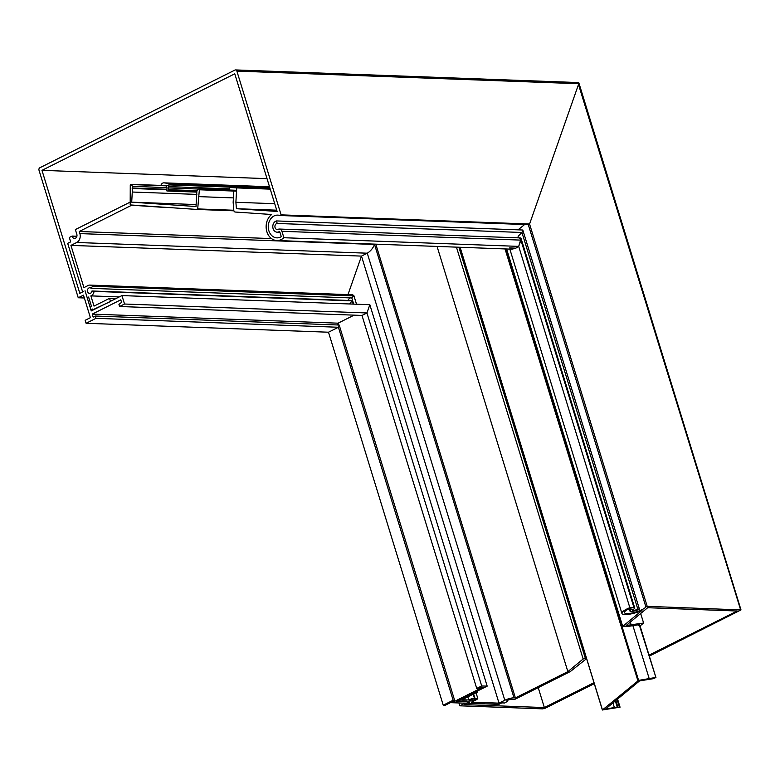 <?xml version="1.0" encoding="UTF-8"?>
<svg xmlns="http://www.w3.org/2000/svg" width="780" height="780" viewBox="0 0 780 780"><rect width="100%" height="100%" fill="white"/><g stroke="black" fill="none" stroke-linecap="round" stroke-linejoin="round"><path stroke-width="1.17" d="M276.822 240.513L512.05 249.191L515.863 248.157L518.7 246.382L283.891 237.724A14.04 11.193 92.1 0 1 281.346 239.509A14.04 11.193 92.1 0 1 276.822 240.513A14.04 11.193 92.1 0 1 266.458 230.08A14.04 11.193 92.1 0 1 271.674 214.5L235.219 212.033A1.901 1.511 -87.9 0 1 233.815 210.366L233.152 202.391L233.785 191.12M506.6 248.986L622.703 626.399L641.979 610.477A14.04 3.393 -17.1 0 1 621.913 613.441A14.04 3.393 -17.1 0 1 626.867 609.005A14.04 3.393 -17.1 0 1 629.84 607.669L634.013 607.815A3.607 0.868 -17.1 0 1 634.774 608.108A3.607 0.868 -17.1 0 1 633.506 609.248A3.032 0.731 162.9 0 0 632.434 610.204A3.032 0.731 162.9 0 0 634.618 610.262A3.032 0.731 162.9 0 0 637.777 609.024L521.937 232.479L518.232 236.125L517.881 237.841L518.232 236.125L521.937 232.479L522.805 230.012L276.442 220.935A5.694 4.543 -87.9 0 0 272.805 227.019A5.694 4.543 -87.9 0 0 277.124 232.177A5.694 4.543 -87.9 0 0 278.957 231.767A0.946 0.76 92.1 0 1 279.942 232.294L281.278 236.652A11.378 9.077 92.1 0 1 280.585 237.042A11.378 9.077 92.1 0 1 276.919 237.861A11.378 9.077 92.1 0 1 268.369 228.491A11.378 9.077 92.1 0 1 274.092 215.933A11.378 9.077 92.1 0 1 277.758 215.114A11.378 9.077 92.1 0 1 279.825 215.495L281.102 214.861L236.876 71.117A1.901 1.511 -87.9 0 0 234.926 70.064L39.868 167.749A1.901 1.511 -87.9 0 0 39 170.216L78.244 297.765L84.347 297.989M523.926 225.147L518.037 229.837L523.926 225.147M229.3 190.018L229.457 187.405L270.182 188.906M649.331 656.087L741 609.921L647.185 606.333L529.571 224.016L578.77 83.723L577.951 82.709L578.77 83.723L529.571 224.016L281.102 214.861M538.219 687.638L544.352 707.558L464.422 704.613L469.657 701.99L456.505 701.512L487.178 686.146L481.689 685.951L476.736 688.428L482.995 687.141L454.447 701.434L452.507 701.366L454.623 700.303L339.173 325.026L338.393 327.259L328.497 332.212L86.093 323.281L85.166 320.287L90.402 317.674L83.47 295.152L78.244 297.765M229.457 187.405L236.701 187.902L235.891 202.274L236.418 208.699L277.115 211.448L234.77 73.798L41.974 170.352L267.023 178.649M41.974 170.352L79.813 293.329L83.343 291.554A0.946 0.76 -87.9 0 1 83.041 291.623L83.197 291.632M236.418 208.699L276.724 210.181M235.891 202.274L274.735 203.707M236.701 187.902L270.25 189.14M86.093 323.281L95.979 318.328L95.277 316.036L93.161 317.099L92.235 314.106L120.793 299.812L121.573 302.357L118.94 304.395L119.584 306.501L124.537 304.024L121.933 295.581L91.26 310.937L85.04 290.706L87.204 297.745L88.618 297.043L91.543 306.54L90.129 307.252L90.889 309.709L92.303 309.007L92.566 309.884L110.545 301.49L109.57 298.321L94.019 306.111L90.87 295.883A5.499 4.388 -87.9 0 0 91.299 295.698A5.499 4.388 -87.9 0 0 94.068 291.369L91.972 290.989A2.847 2.272 92.1 0 1 90.548 293.231A2.847 2.272 92.1 0 1 89.632 293.436A2.847 2.272 92.1 0 1 87.496 291.096A2.847 2.272 92.1 0 1 88.92 287.956A2.847 2.272 92.1 0 1 89.837 287.752A2.847 2.272 92.1 0 1 91.162 288.356L92.498 286.26A5.499 4.388 -87.9 0 0 89.934 285.09A5.499 4.388 -87.9 0 0 88.169 285.49L83.928 287.615L70.931 245.388L361.481 256.103L347.977 294.606L361.481 256.103L499.015 703.15L471.569 702.146L475.81 700.021A5.499 1.326 162.9 0 0 477.75 698.275A5.499 1.326 162.9 0 0 477.701 698.178L476.044 692.776L477.75 698.275M454.623 700.303L453.141 700.245L338.393 327.259L95.979 318.328M594.282 683.66L545.279 708.201L542.724 708.864L459.82 705.812L465.055 703.19L450.421 702.653L445.185 705.276L443.245 705.198L328.497 332.212L338.393 327.259L339.173 325.026L95.277 316.036M338.647 325.006L338.081 323.173L354.101 315.149L338.081 323.173L337.447 324.968L338.081 323.173L92.235 314.106M487.178 686.146L369.837 304.717L366.941 312.965L361.998 315.442L119.584 306.501M481.689 685.951L366.941 312.965L124.537 304.024M476.736 688.428L361.998 315.442L366.941 312.965L369.837 304.717L121.933 295.581M647.185 606.333L645.908 606.967L528.294 224.659L529.571 224.016L528.294 224.659L279.825 215.495M645.908 606.967A11.378 2.749 -17.1 0 1 642.193 609.56A11.378 2.749 -17.1 0 1 631 613.187A11.378 2.749 -17.1 0 1 624.458 612.661A11.378 2.749 -17.1 0 1 628.475 609.063A11.378 2.749 -17.1 0 1 629.207 608.702L631.907 609.19A5.694 1.375 162.9 0 0 629.889 610.984A5.694 1.375 162.9 0 0 633.594 611.169A5.694 1.375 162.9 0 0 639.425 609.082L522.805 230.012L521.937 232.479L277.222 223.46A3.032 2.418 -87.9 0 0 274.911 226.541A3.032 2.418 -87.9 0 0 277.222 229.525A3.032 2.418 -87.9 0 0 278.206 229.3A3.607 2.876 92.1 0 1 279.367 229.047A3.607 2.876 92.1 0 1 281.921 231.299L283.891 237.724M629.84 607.669L518.7 246.382L520.894 240.113L520.328 237.929L279.367 229.047M276.442 220.935L277.222 223.46M119.252 296.927L90.87 295.883M349.937 297.892L347.763 300.417L349.937 297.892M350.912 300.534L91.972 290.989M70.931 245.388L76.733 242.482A6.825 5.45 -87.9 0 0 79.872 233.6L79.219 231.494L131.703 205.208L160.631 207.168A1.901 1.511 -87.9 0 0 161.275 207.031A1.901 1.511 -87.9 0 0 161.284 207.031M165.711 185.835A1.901 1.511 92.1 0 1 166.978 187.814L166.881 190.954L168.431 191.012L168.763 189.852A0.946 0.76 -87.9 0 0 168.753 189.686L168.607 187.931A3.793 3.022 92.1 0 1 168.685 186.615L169.026 184.889A0.946 0.76 -87.9 0 0 169.046 184.733L168.665 183.476L164.239 182.881A3.793 3.022 -87.9 0 0 163.907 182.851A3.793 3.022 -87.9 0 0 160.914 185.416M79.872 233.6L374.536 244.471C372.898 248.362 370.481 251.267 367.273 253.198L361.481 256.103L367.273 253.198C370.481 251.267 372.898 248.362 374.536 244.471L514.01 697.856A6.825 1.648 162.9 0 0 504.806 700.255L499.015 703.15M79.219 231.494L271.489 238.582M129.88 202.264L75.367 229.564L76.83 234.312A3.032 2.418 92.1 0 1 74.451 238.485A3.032 2.418 92.1 0 1 72.306 236.584L76.733 236.749M83.041 291.623A0.946 0.76 -87.9 0 1 82.368 291.037L67.694 243.35L70.668 241.868L69.313 237.471L72.14 236.057L76.898 236.233M72.14 236.057L72.306 236.584M269.636 187.142L166.852 183.349M88.852 297.804L87.204 297.745M89.934 285.09L352.765 294.781L353.944 295.903L92.498 286.26M353.71 304.122L351.809 297.96L353.886 295.649L356.528 304.229L353.944 295.903L351.809 297.96L91.162 288.356M353.194 304.102L352.199 300.885L94.068 291.369M352.199 300.885L349.498 303.966L352.199 300.885M115.986 298.565L109.57 298.321M93.327 309.913L92.566 309.884M92.537 309.767L90.889 309.709M233.805 210.249L197.701 208.923L197.223 209.459L233.903 210.805L197.213 209.459L130.182 204.925L130.26 185.104A0.76 0.605 92.1 0 1 131.323 184.558L132.59 186.361L131.703 202.176L196.014 206.524L196.901 190.7L168.753 189.686M197.701 208.923L199.358 189.774A0.76 0.605 92.1 0 0 198.783 188.897L236.564 190.291M196.901 190.7L198.364 189.091A0.76 0.605 92.1 0 1 198.783 188.897M196.121 204.555L131.703 202.176M196.862 194.405L132.268 192.026M166.725 189.774L132.171 188.497M198.393 196.609L233.405 197.905M132.502 187.99L166.9 189.257M166.978 187.629L132.59 186.361M519.353 238.192L521.069 238.495L518.7 246.382L515.863 248.157L509.613 247.923M459.82 705.812L458.952 702.965M622.703 626.399L629.499 626.223L639.22 624.673L638.264 625.462M544.352 707.558L593.99 682.705M649.038 655.132L737.139 611.013L647.683 607.717L626.184 625.482L643.597 623.015L640.058 625.94M630.298 622.079L631.195 624.995M640.673 613.509L643.597 623.015M740.6 609.775L577.951 82.709M453.141 700.245L443.245 705.198M454.447 701.434L454.165 700.528M637.777 609.024L639.425 609.082M639.21 624.692L655.931 677.527L653.25 678.697L639.6 680.881L605.621 708.962L614.377 707.567L612.953 702.907M460.112 247.27L602.452 709.946L638.606 680.394L505.869 248.957M655.453 677.508L638.606 680.394M602.452 709.946L620.061 707.177L617.565 699.085M617.545 699.104L620.061 707.177M620.022 707.138L614.377 707.567M649.223 678.707L632.911 625.687M615.322 700.947L617.253 707.207M617.858 707.011L615.859 700.508M617.038 699.533L619.271 706.787M477.701 698.178L475.186 699.007A2.847 0.682 -17.1 0 1 475.215 699.056A2.847 0.682 -17.1 0 1 474.211 699.962A2.847 0.682 -17.1 0 1 471.412 700.869A2.847 0.682 -17.1 0 1 469.774 700.733A2.847 0.682 -17.1 0 1 470.779 699.835A2.847 0.682 -17.1 0 1 473.47 698.948L474.386 698.061A5.499 1.326 162.9 0 0 469.18 699.777A5.499 1.326 162.9 0 0 468.77 699.992L467.825 696.891M586.355 657.901L583.148 658.993L567.869 671.629L437.053 246.422M506.873 700.752L507.117 701.551A3.032 0.731 -17.1 0 1 506.483 701.308A3.032 0.731 -17.1 0 1 508.307 700.021A3.032 0.731 -17.1 0 1 511.641 699.289L514.732 699.397L570.297 671.57L586.589 658.642M375.794 244.169L515.385 697.905L514.01 697.856M515.385 697.905L567.869 671.629M507.117 701.551L504.641 702.985L501.774 702.877L498.81 704.359L467.825 703.219L469.657 702L465.085 701.825L464.841 701.054M507.156 700.567L507.468 701.561M353.944 295.903L351.273 295.191M475.186 699.007L473.635 693.976M474.386 698.061L473.197 694.2M468.77 699.992L462.121 699.738L477.672 691.957L477.389 691.051M477.672 691.957L475.615 691.88L458.113 700.703M458.143 700.81L457.187 701.171M457.304 701.542L460.317 700.889L466.498 701.123L465.085 701.825M578.77 83.723L236.876 71.117M279.562 231.787L278.957 231.767M634.013 607.815L520.894 240.113L281.921 231.299M166.579 207.382L160.7 207.168L166.598 207.392M196.823 192.104L168.256 191.051L196.823 192.104M76.733 242.482L367.273 253.198L504.806 700.255M269.519 186.771L164.239 182.881M269.656 187.2L168.665 183.476M269.831 187.785L169.084 184.07M270.036 188.448L169.046 184.733M270.094 188.624L169.026 184.889M229.369 188.857L168.685 186.615M198.422 189.033L168.607 187.931M196.891 190.895L168.763 189.852M196.862 191.548L168.724 190.515M236.516 191.149L199.358 189.774M131.323 184.558L165.653 185.825M637.874 680.677L505.05 248.927M583.148 658.993L456.446 247.143M585.283 658.125L458.874 247.231M235.531 69.927L578.467 82.573M279.932 232.284L277.124 232.177M269.51 186.742L163.907 182.851M130.894 184.304L168.86 185.708M621.913 613.441L509.837 249.103M578.858 82.875L741 609.921M506.327 248.976L622.528 626.691M629.889 610.984L629.197 608.712M634.774 608.108L521.069 238.495M602.394 710.034L460.034 247.27M655.931 677.527L639.366 623.698"/></g></svg>
